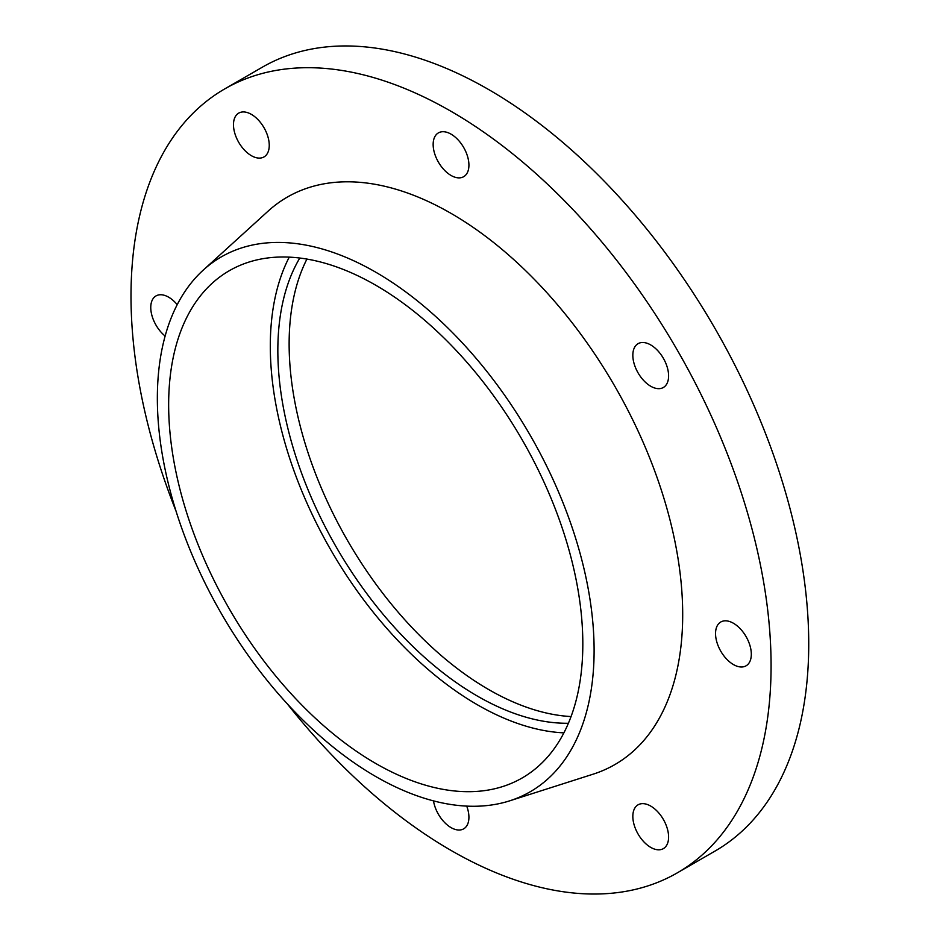 <?xml version="1.0" encoding="UTF-8"?>
<svg xmlns="http://www.w3.org/2000/svg" width="940" height="940" viewBox="0 0 940 940"><rect width="100%" height="100%" fill="white"/><g stroke="black" fill="none" stroke-linecap="round" stroke-linejoin="round"><path stroke-width="1.41" d="M287.252 703.802A452.61 261.308 -120 0 0 451.036 850.418A452.61 261.308 -120 0 0 677.341 872.837A452.61 261.308 -120 0 0 677.341 350.209A452.61 261.308 -120 0 0 224.742 88.9A452.61 261.308 -120 0 0 176.086 511.243M733.423 664.557A25.298 14.605 -120 0 0 746.078 665.814A25.298 14.605 -120 0 0 746.078 636.603A25.298 14.605 -120 0 0 720.78 621.998A25.298 14.605 -120 0 0 716.903 642.267A25.298 14.605 -120 0 0 733.423 664.557M433.505 800.88A25.298 14.605 -120 0 0 451.036 827.6A25.298 14.605 -120 0 0 463.679 828.845A25.298 14.605 -120 0 0 466.734 806.109M177.214 304.654A25.298 14.605 -120 0 0 156.005 295.924A25.298 14.605 -120 0 0 151.528 313.925A25.298 14.605 -120 0 0 165.135 336.05M251.356 155.664A25.298 14.605 -120 0 0 264.011 156.921A25.298 14.605 -120 0 0 264.011 127.711A25.298 14.605 -120 0 0 238.713 113.117A25.298 14.605 -120 0 0 234.836 133.374A25.298 14.605 -120 0 0 251.356 155.664M451.036 175.451A25.298 14.605 -120 0 0 463.679 176.697A25.298 14.605 -120 0 0 463.69 147.498A25.298 14.605 -120 0 0 438.393 132.893A25.298 14.605 -120 0 0 434.515 153.161A25.298 14.605 -120 0 0 451.036 175.451M650.715 386.234A25.298 14.605 -120 0 0 663.358 387.491A25.298 14.605 -120 0 0 663.358 358.281A25.298 14.605 -120 0 0 638.072 343.676A25.298 14.605 -120 0 0 634.195 363.945A25.298 14.605 -120 0 0 650.715 386.234M650.715 847.375A25.298 14.605 -120 0 0 663.358 848.632A25.298 14.605 -120 0 0 663.358 819.422A25.298 14.605 -120 0 0 638.072 804.816A25.298 14.605 -120 0 0 634.195 825.085A25.298 14.605 -120 0 0 650.715 847.375M509.691 800.833L593.14 774.172A327.613 189.151 -120 0 0 614.842 386.293A327.613 189.151 -120 0 0 268.088 211.148L203.275 270.086A308.837 178.306 -120 0 0 179.587 521.97A308.837 178.306 -120 0 0 375.73 776.511A308.837 178.306 -120 0 0 509.691 800.833A308.837 178.306 -120 0 0 530.148 435.197A308.837 178.306 -120 0 0 203.275 270.086M375.73 763.468A292.857 169.083 -120 0 0 522.17 777.968A292.857 169.083 -120 0 0 522.17 439.803A292.857 169.083 -120 0 0 229.301 270.72A292.857 169.083 -120 0 0 184.416 505.391A292.857 169.083 -120 0 0 375.73 763.468M289.238 257.137A292.857 169.083 -120 0 0 477.391 704.777A292.857 169.083 -120 0 0 563.894 732.859M299.801 258.042A282.212 162.937 -120 0 0 477.391 696.082A282.212 162.937 -120 0 0 568.394 723.26M306.922 259.088A282.212 162.937 -120 0 0 488.694 689.561A282.212 162.937 -120 0 0 571.05 716.562M677.341 872.837L714.988 851.1A452.61 261.308 -120 0 0 714.999 328.471A452.61 261.308 -120 0 0 262.389 67.163L224.742 88.9"/></g></svg>
